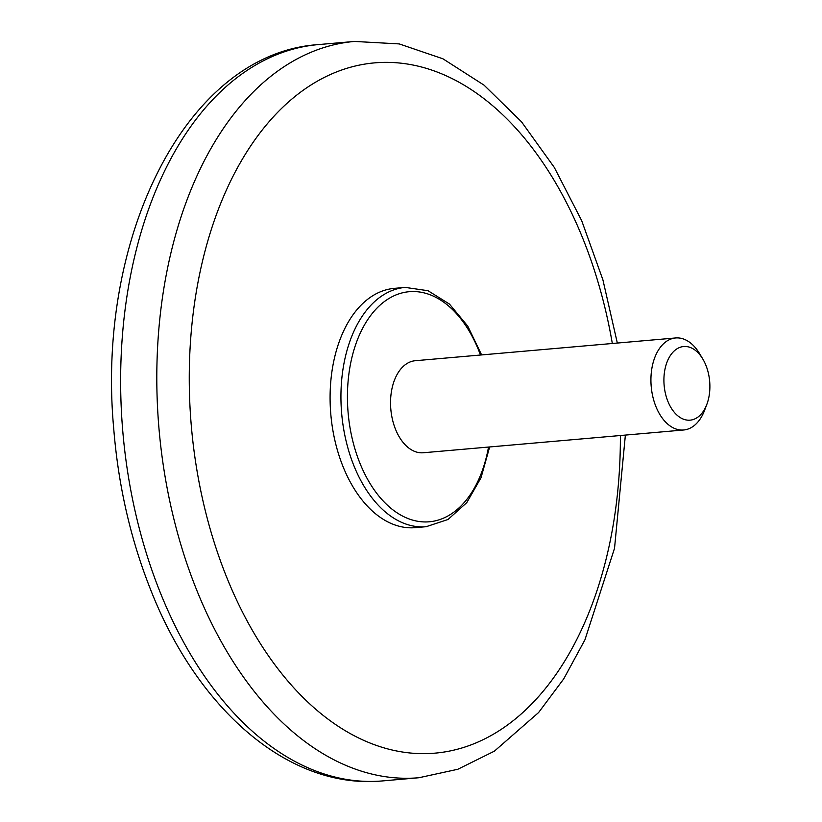 <?xml version="1.0" encoding="UTF-8"?>
<svg xmlns="http://www.w3.org/2000/svg" width="822" height="822" viewBox="0 0 822 822"><rect width="100%" height="100%" fill="white"/><g stroke="black" fill="none" stroke-linecap="round" stroke-linejoin="round"><path stroke-width="1.23" d="M706.797 404.496L704.546 410.414A46.196 28.565 -95 0 1 683.688 429.988A46.196 28.565 -95 0 1 681.191 430.04A46.196 28.565 -95 0 1 651.055 384.449A46.196 28.565 -95 0 1 675.643 337.955A46.196 28.565 -95 0 1 678.14 337.914A46.196 28.565 -95 0 1 699.573 353.624L702.831 359.06A36.959 22.852 -95 0 1 706.797 404.496A36.959 22.852 -95 0 1 688.117 420.186A36.959 22.852 -95 0 1 665.347 367.557A36.959 22.852 -95 0 1 702.831 359.06M675.643 337.955L415.264 360.724A46.196 28.565 85 0 0 390.82 409.233A46.196 28.565 85 0 0 423.309 452.758L683.688 429.988M405.205 287.402L394.355 288.358A120.104 74.278 85 0 0 330.824 414.473A120.104 74.278 85 0 0 415.274 527.652L426.125 526.707A120.104 74.278 -95 0 1 419.641 526.81A120.104 74.278 -95 0 1 341.284 408.298A120.104 74.278 -95 0 1 405.205 287.402L428.015 290.711L449.439 304.068L467.749 326.108L481.61 354.919M488.515 447.055A115.491 71.422 -95 0 1 423.104 521.888A115.491 71.422 -95 0 1 349.155 422.025A115.491 71.422 -95 0 1 392.248 296.65A115.491 71.422 -95 0 1 480.469 355.022M620.374 435.526A346.463 214.254 -95 0 1 416.281 753.466A346.463 214.254 -95 0 1 190.992 421.974A346.463 214.254 -95 0 1 361.886 64.609A346.463 214.254 -95 0 1 612.328 343.493M318.381 44.593A369.561 228.537 85 0 0 122.899 432.649A369.561 228.537 85 0 0 382.764 780.9L418.922 777.735A369.561 228.537 -95 0 1 398.958 778.074A369.561 228.537 -95 0 1 157.875 413.415A369.561 228.537 -95 0 1 354.549 41.439L318.381 44.593C186.43 53.358 96.133 237.044 113.683 428.17C118.245 485.114 130.451 538.677 150.303 588.871C197.229 709.417 288.995 789.932 382.764 780.9M489.655 446.963L481.014 477.736L466.793 502.612L448.011 519.494L426.125 526.707M354.549 41.439L399.225 43.915L442.935 58.804L484.066 85.159L521.497 121.79L554.305 167.441L581.688 220.666L602.896 279.809L617.332 343.051M625.378 435.095L614.527 548.284L584.976 639.722L563.738 678.869L538.585 712.551L494.392 751.164L457.813 769.269L418.922 777.735"/></g></svg>
